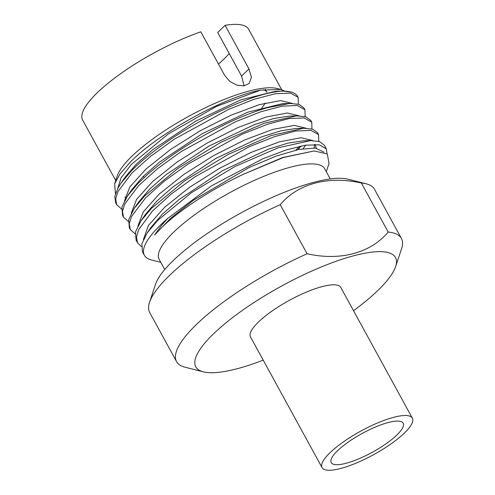 <?xml version="1.0" encoding="UTF-8"?>
<svg xmlns="http://www.w3.org/2000/svg" width="495" height="495" viewBox="0 0 495 495"><rect width="100%" height="100%" fill="white"/><g stroke="black" fill="none" stroke-linecap="round" stroke-linejoin="round"><path stroke-width="0.74" d="M229.228 53.51A80.4 20.957 -28.7 0 1 223.969 59.066A80.4 20.957 -28.7 0 1 218.487 64.09M114.642 183.769L117.228 175.979A94.601 24.657 -28.7 0 1 131.67 156.445A94.601 24.657 -28.7 0 1 208.519 106.276A94.601 24.657 -28.7 0 1 277.027 88.494L280.863 89.459L260.5 90.164C224.619 96.853 158.487 133.093 130.216 162.218L120.062 173.856L114.642 183.769L115.453 193.743M115.719 180.526L82.64 120.106A94.601 24.657 -28.7 0 1 96.964 93.048A94.601 24.657 -28.7 0 1 200.815 31.822L224.681 75.413L229.884 81.496L236.913 85.19L243.911 85.87L249.133 83.5L251.441 77.226L248.948 68.923L225.077 25.325A94.601 24.657 -28.7 0 1 248.595 29.248L281.692 89.694M284.712 91.037L280.863 89.459M298.349 104.167L298.157 97.354L290.503 93.091L275.362 93.734L254.108 99.278L228.69 109.333L174.556 139.07L150.659 156.265L131.843 173.12L117.928 191.621L115.675 199.015L116.715 204.769L121.56 209.02M116.715 204.769L115.75 203.012L114.797 196.602L117.841 188.23L120.879 183.342L130.903 171.406C137.375 164.724 145.307 157.831 154.7 150.709C173.72 136.311 194.665 123.546 217.522 112.408C243.497 99.897 264.429 92.837 280.306 91.222A105.367 27.466 -28.7 0 1 290.751 91.965A105.367 27.466 -28.7 0 1 297.743 96.593L298.157 97.354M160.795 262.331L151.383 259.949A105.367 27.466 -28.7 0 1 144.392 255.327A105.367 27.466 -28.7 0 1 160.343 225.188A105.367 27.466 -28.7 0 1 167.749 218.406L161.29 225.701L154.576 235.026L162.744 226.5C180.712 209.329 212.089 188.929 243.33 174.32L283.48 157.478L314.158 150.969L327.3 153.945L329.039 163.505L326.304 171.722M144.392 255.327L142.436 251.757L141.873 243.719L147.213 232.867L157.726 220.399L191.33 192.753L234.933 166.543L278.091 147.826L310.65 140.592L319.541 141.595L324.355 145.202L326.372 148.877L319.386 144.818L305.656 145.171L286.277 149.923L262.826 158.759L211.544 185.798L167.749 218.406M318.786 141.366L318.557 134.615L310.928 130.383L295.793 131.014L274.614 136.614L249.257 146.718L195.185 176.684L171.313 193.978L152.553 210.95L138.687 229.544L136.465 236.981L137.554 242.835L141.403 246.615M137.554 242.835L136.1 240.186L135.512 231.889L141.013 220.826L151.241 208.556L184.784 180.712L228.158 154.44L271.229 135.519L303.769 128.236L312.747 129.201L317.561 132.79L318.557 134.615M311.949 128.96L311.763 122.203L304.109 117.94L288.969 118.583L267.733 124.171L242.272 134.164L188.149 163.956L164.278 181.158L145.462 198L131.522 216.457L129.282 223.858L130.321 229.618L135.129 233.838M130.321 229.624L129.337 227.824L128.725 219.489L134.25 208.346L144.453 196.162L177.804 168.486L221.11 142.183L264.058 123.292L296.684 115.849L305.861 116.801L310.773 120.396L311.763 122.203M305.155 116.591L304.963 109.779L297.309 105.491L282.224 106.171L260.989 111.691L235.558 121.714L181.356 151.476L157.478 168.727L138.662 185.576L124.734 204.064L122.475 211.396L123.502 217.163L128.347 221.426M123.502 217.163L122.531 215.399L121.956 207.04L127.549 195.841L137.684 183.794L147.949 174.116C163.901 160.219 183.051 147.065 205.4 134.652C228.201 122.03 248.936 113.021 267.609 107.619L289.971 103.43L299.079 104.383L303.992 107.997L304.963 109.779M327.003 153.71L326.372 148.877M295.812 150.109L299.766 146.266M164.748 269.558L159.173 259.368A94.347 24.589 -28.7 0 1 173.454 232.378A94.347 24.589 -28.7 0 1 261.36 177.346A94.347 24.589 -28.7 0 1 324.683 168.752L330.258 178.942M388.185 232.056C370.582 253.081 340.319 261.199 307.086 253.756A128.186 33.413 151.3 0 0 195.964 324.924A128.186 33.413 151.3 0 0 176.56 361.591L149.694 312.524A128.186 33.413 -28.7 0 1 149.54 302.327L155.492 284.415A113.831 29.669 -28.7 0 1 172.866 260.915A113.831 29.669 -28.7 0 1 265.339 200.555A113.831 29.669 -28.7 0 1 347.768 179.147L366.065 183.781A128.186 33.413 -28.7 0 1 374.573 189.412L401.433 238.472A128.186 33.413 151.3 0 0 388.185 232.056L361.325 182.995A128.186 33.413 -28.7 0 1 366.065 183.781M149.54 302.327A128.186 33.413 -28.7 0 1 169.104 275.857A128.186 33.413 -28.7 0 1 280.226 204.695C297.86 183.645 328.142 175.564 361.325 182.995M263.204 360.125A113.831 29.669 -28.7 0 1 203.358 371.85A113.831 29.669 -28.7 0 1 213.042 334.292A113.831 29.669 -28.7 0 1 332.244 262.684A113.831 29.669 -28.7 0 1 395.635 266.582A113.831 29.669 -28.7 0 1 378.26 290.089A113.831 29.669 -28.7 0 1 353.517 310.681M176.56 361.591A128.186 33.413 151.3 0 0 185.062 367.216L203.358 371.85M388.055 422.575A41.017 10.692 -28.7 0 1 403.184 423.188A41.017 10.692 -28.7 0 1 386.23 443.656A41.017 10.692 -28.7 0 1 346.358 463.196A41.017 10.692 -28.7 0 1 331.223 462.584A41.017 10.692 -28.7 0 1 348.183 442.115A41.017 10.692 -28.7 0 1 388.055 422.575M341.036 468.375A51.48 13.421 -28.7 0 1 322.053 467.608A51.48 13.421 -28.7 0 1 343.332 441.924A51.48 13.421 -28.7 0 1 393.37 417.396A51.48 13.421 -28.7 0 1 412.36 418.164A51.48 13.421 -28.7 0 1 391.075 443.854A51.48 13.421 -28.7 0 1 341.036 468.375M322.053 467.608L250.495 336.909A51.48 13.421 -28.7 0 1 271.78 311.225A51.48 13.421 -28.7 0 1 321.818 286.698A51.48 13.421 -28.7 0 1 340.808 287.471L412.36 418.164M395.635 266.582L401.594 248.669A128.186 33.413 151.3 0 0 401.433 238.472M129.641 172.718A80.4 20.957 -28.7 0 1 128.811 172.334M263.6 89.62A80.4 20.957 -28.7 0 1 266.923 92.311L265.314 89.36M265.196 103.059A80.4 20.957 -28.7 0 1 261.669 108.114M225.077 25.325L217.72 32.491L241.591 76.088L244.078 85.845M307.086 253.756L280.226 204.695M280.306 91.222L282.769 91.055L290.751 91.965M260.5 90.164L216.798 106.246L168.387 133.898L131.243 164.507L121.077 177.841L117.73 188.44M124.926 197.004L126.466 197.456M292.39 103.406L280.585 100.596L259.182 104.692L231.153 115.149L200.178 130.785L170.41 149.564L145.895 169.129L129.82 186.98L124.462 200.852M299.221 115.83L287.447 112.996L266.118 117.018L238.052 127.493L207.052 143.117L177.253 161.915L152.658 181.498L136.583 199.367L131.243 213.234M297.934 149.632L301.127 145.982M306.089 128.217L294.302 125.371L272.943 129.374L244.784 139.912L213.704 155.56L183.843 174.426L159.235 194.059L143.278 211.922L137.963 225.819M314.133 147.949L314.572 144.429M312.846 140.58L300.966 137.728L279.322 141.873L250.959 152.466L219.557 168.319L189.381 187.426L164.538 207.343L148.444 225.472L143.414 239.456M323.86 152.095L315.457 148.061L298.961 149.422L275.987 156.148L248.874 167.638L193.39 200.252L170.676 218.233L154.576 235.026M278.889 91.365L275.362 91.34L240.873 99.829L195.636 121.188L152.955 149.533L136.558 163.888L125.278 176.987L123.311 180.038M289.971 103.43L282.292 103.709L247.735 112.192L202.412 133.594L159.607 162.013L143.228 176.399L131.905 189.542L129.95 192.574M296.684 115.849L289.006 116.115L273.834 118.497L254.405 124.629L209.032 146.062L166.209 174.525L149.843 188.923L138.588 202.053L134.25 208.346M303.157 148.655L305.718 145.165M303.769 128.236L296.09 128.483L280.956 130.798L261.539 136.874L216.012 158.326L173.009 186.893L156.581 201.341L145.357 214.496L141.013 220.826M316.262 148.166L315.142 144.435M310.65 140.592L303.039 140.834L287.812 143.166L268.352 149.199L222.49 170.732L178.973 199.603L162.255 214.273L150.771 227.663L147.213 232.873M314.158 150.969L282.756 157.484L243.33 174.32M248.948 68.923L241.591 76.088M144.169 177.507L143.445 176.183M275.362 91.34L282.769 91.055M125.278 176.987L120.879 183.342M131.905 189.542L127.549 195.841"/></g></svg>
